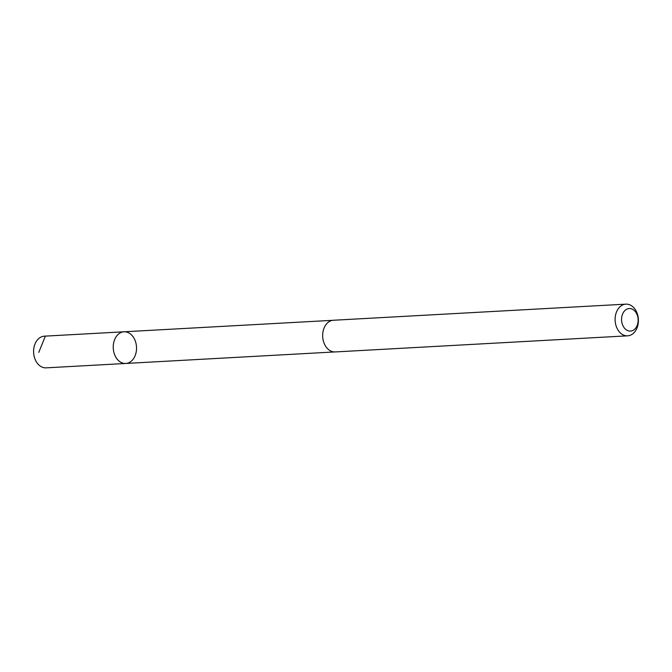 <?xml version="1.0" encoding="UTF-8"?>
<svg xmlns="http://www.w3.org/2000/svg" width="672" height="672" viewBox="0 0 672 672"><rect width="100%" height="100%" fill="white"/><g stroke="black" fill="none" stroke-linecap="round" stroke-linejoin="round"><path stroke-width="1.01" d="M124.883 363.468A15.859 11.634 -93.2 0 1 113.24 347.668A15.859 11.634 -93.2 0 1 124.009 331.792A15.859 11.634 -93.2 0 1 136.5 346.987A15.859 11.634 -93.2 0 1 125.756 363.46A15.859 11.634 -93.2 0 1 124.883 363.468A15.859 11.634 -93.2 0 1 113.24 347.668A15.859 11.634 -93.2 0 1 124.009 331.792L44.377 336.168A15.868 11.642 86.8 0 0 33.6 352.061A15.868 11.642 86.8 0 0 45.242 367.853A15.868 11.642 86.8 0 0 46.116 367.853L125.756 363.46A15.859 11.634 -93.2 0 1 124.883 363.468M625.884 304.147L333.446 320.25A15.868 11.642 86.8 0 0 322.694 336.731A15.868 11.642 86.8 0 0 335.194 351.935L627.623 335.832A15.868 11.642 86.8 0 0 638.4 319.939A15.868 11.642 86.8 0 0 626.758 304.147A15.868 11.642 86.8 0 0 625.884 304.147A15.868 11.642 86.8 0 0 615.132 320.628A15.868 11.642 86.8 0 0 627.623 335.832M629.857 308.549A11.281 8.282 86.8 0 0 622.675 325.114A11.281 8.282 86.8 0 0 637.039 325.794A11.281 8.282 86.8 0 0 629.857 308.549M45.326 336.168L38.783 352.372M332.909 320.3L124.009 331.792M334.648 351.943L125.756 363.46"/></g></svg>
